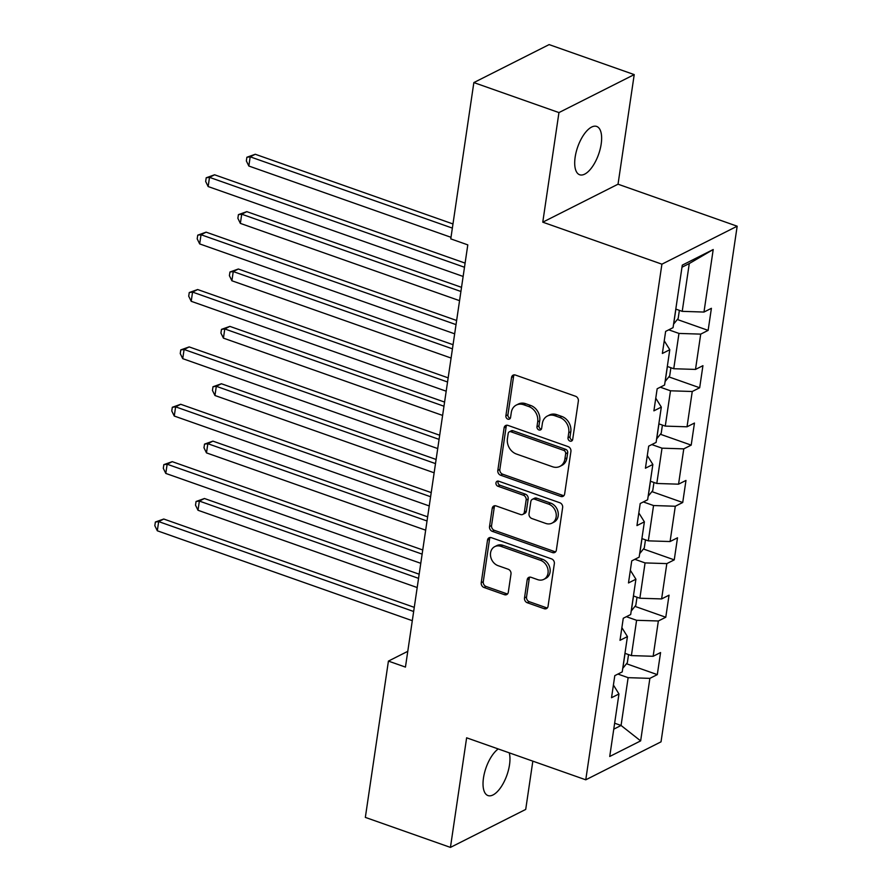 <?xml version="1.0" encoding="UTF-8"?>
<svg xmlns="http://www.w3.org/2000/svg" width="892" height="892" viewBox="0 0 892 892"><rect width="100%" height="100%" fill="white"/><g stroke="black" fill="none" stroke-linecap="round" stroke-linejoin="round"><path stroke-width="1.34" d="M569.988 441.105A2.754 2.263 -116.8 0 0 572.697 439.399L578.362 401.043A3.925 3.233 -116.8 0 0 575.552 396.26L515.42 375.053A3.925 3.233 -116.8 0 0 513.112 375.153A3.925 3.233 -116.8 0 0 511.54 377.483L505.875 415.839A2.754 2.263 -116.8 0 0 510.558 417.489L511.283 412.528A12.577 10.336 -116.8 0 1 516.312 405.068A12.577 10.336 -116.8 0 1 523.682 404.745L528.7 406.507A12.577 10.336 -116.8 0 1 537.686 421.827L536.951 426.8A2.754 2.263 -116.8 0 0 541.622 428.439L542.358 423.477A12.577 10.336 -116.8 0 1 547.387 416.029A12.577 10.336 -116.8 0 1 554.757 415.694L559.775 417.467A12.577 10.336 -116.8 0 1 568.75 432.787L568.026 437.749A2.754 2.263 -116.8 0 0 569.988 441.105M547.387 416.029L549.427 415.003A12.577 10.336 -116.8 0 1 556.798 414.668L561.804 416.441A12.577 10.336 -116.8 0 1 570.791 431.761L570.055 436.723A2.754 2.263 -116.8 0 0 572.452 440.18M514.249 374.863A3.925 3.233 -116.8 0 0 513.58 376.457L507.916 414.813A2.754 2.263 -116.8 0 0 510.302 418.27M516.312 405.068L518.352 404.043A12.577 10.336 -116.8 0 1 525.722 403.719L530.729 405.481A12.577 10.336 -116.8 0 1 539.716 420.801L538.98 425.774A2.754 2.263 -116.8 0 0 541.377 429.23M498.227 748.946A25.612 11.072 109.4 0 0 483.475 777.98A25.612 11.072 109.4 0 0 487.98 795.564A25.612 11.072 109.4 0 0 509.51 764.834A25.612 11.072 109.4 0 0 509.243 752.826M601.186 144.025A25.612 11.072 109.4 0 0 596.681 126.441A25.612 11.072 109.4 0 0 575.15 157.159A25.612 11.072 109.4 0 0 579.655 174.754A25.612 11.072 109.4 0 0 601.186 144.025M524.507 597.963A3.925 3.233 -116.8 0 0 527.317 602.758L544.187 608.701A3.925 3.233 -116.8 0 0 546.484 608.6A3.925 3.233 -116.8 0 0 548.056 606.27L554.345 563.677A3.925 3.233 -116.8 0 0 551.546 558.883L491.403 537.686A3.925 3.233 -116.8 0 0 489.095 537.787A3.925 3.233 -116.8 0 0 487.523 540.117L481.234 582.71A3.925 3.233 -116.8 0 0 484.044 587.505L504.426 594.685A3.925 3.233 -116.8 0 0 506.723 594.585A3.925 3.233 -116.8 0 0 508.295 592.255L510.993 574.024A3.925 3.233 -116.8 0 0 508.184 569.23L498.082 565.673A10.514 8.641 -116.8 0 1 490.622 556.407A10.514 8.641 -116.8 0 1 494.77 546.629A10.514 8.641 -116.8 0 1 500.925 546.361L540.519 560.321A10.514 8.641 -116.8 0 1 547.967 569.575A10.514 8.641 -116.8 0 1 543.83 579.354A10.514 8.641 -116.8 0 1 537.664 579.633L531.075 577.302A3.925 3.233 -116.8 0 0 528.766 577.403A3.925 3.233 -116.8 0 0 527.194 579.733L524.507 597.963L526.536 596.938A3.925 3.233 -116.8 0 0 529.346 601.732L546.216 607.675A3.925 3.233 -116.8 0 0 547.387 607.865M466.627 737.807L450.438 847.4L365.341 817.395L388.421 661.095L405.447 667.093L467.798 244.876L450.772 238.878L473.853 82.577L558.95 112.582L542.771 222.175L661.909 264.177L585.765 779.809L466.627 737.807M560.767 496.431A3.925 3.233 -116.8 0 0 563.064 496.331A3.925 3.233 -116.8 0 0 564.636 494.001L570.925 451.408A3.925 3.233 -116.8 0 0 568.115 446.613L507.983 425.406A3.925 3.233 -116.8 0 0 505.675 425.517A3.925 3.233 -116.8 0 0 504.103 427.848L497.814 470.441A3.925 3.233 -116.8 0 0 500.624 475.224L560.767 496.431L562.796 495.406A3.925 3.233 -116.8 0 0 563.967 495.595M562.64 507.537L556.352 550.141A3.925 3.233 -116.8 0 1 554.779 552.471A3.925 3.233 -116.8 0 1 552.471 552.572L492.328 531.364A3.925 3.233 -116.8 0 1 489.53 526.581L492.217 508.351A3.925 3.233 -116.8 0 1 493.789 506.02A3.925 3.233 -116.8 0 1 496.097 505.909L520.482 514.517A3.925 3.233 -116.8 0 0 522.79 514.416A3.925 3.233 -116.8 0 0 524.351 512.086L526.146 499.988A3.925 3.233 -116.8 0 0 523.336 495.205L497.937 486.252A2.754 2.263 -116.8 0 1 498.684 481.189L559.83 502.753A3.925 3.233 -116.8 0 1 562.64 507.537M661.909 264.177L737.171 226.211L661.028 741.832L585.765 779.809M626.485 663.748L657.304 674.62L660.571 652.554L653.145 656.289L658.352 620.988L665.778 617.242L669.045 595.176L661.619 598.922L666.826 563.61L674.252 559.864L677.507 537.798L670.082 541.544L675.3 506.243L682.726 502.497L685.981 480.431L678.556 484.178L683.774 448.866L691.2 445.119L694.455 423.053L687.03 426.8L692.248 391.499L699.674 387.752L702.929 365.675L695.504 369.422L700.722 334.121L708.137 330.375L711.403 308.309L703.978 312.055L713.21 249.526L682.291 265.136L673.059 327.654L665.633 331.4L662.366 353.466L669.792 349.72L664.239 340.789M657.304 674.62L649.878 678.366L640.646 740.884L609.727 756.483L618.959 693.965L611.533 697.711L614.8 675.645L622.226 671.899L627.433 636.587L620.007 640.333L623.263 618.268L630.689 614.521L635.907 579.209L628.481 582.955L631.737 560.89L639.163 557.143L644.381 521.842L636.955 525.589L640.211 503.523L647.637 499.776L652.855 464.464L645.429 468.211L648.685 446.145L656.111 442.399L661.318 407.098L653.903 410.844L657.159 388.767L664.585 385.032L669.792 349.72M626.385 616.695L636.598 620.297L631.391 655.598L624.957 653.334M621.88 627.656L627.433 636.587M631.391 655.598L653.145 656.289M636.598 620.297L658.352 620.988M634.859 559.317L645.072 562.919L639.865 598.231L633.432 595.956M630.354 570.278L635.907 579.209M639.865 598.231L661.619 598.922M645.072 562.919L666.826 563.61M643.333 501.94L653.546 505.541L648.328 540.853L641.906 538.59M638.828 512.911L644.381 521.842M648.328 540.853L670.082 541.544M653.546 505.541L675.3 506.243M651.807 444.573L662.02 448.174L656.802 483.475L650.379 481.212M647.302 455.533L652.855 464.464M656.802 483.475L678.556 484.178M662.02 448.174L683.774 448.866M660.281 387.195L670.494 390.796L665.276 426.108L658.853 423.834M655.765 398.167L661.318 407.098M665.276 426.108L687.03 426.8M670.494 390.796L692.248 391.499M668.755 329.828L678.968 333.43L673.75 368.731L667.327 366.467M673.75 368.731L695.504 369.422M678.968 333.43L700.722 334.121M713.21 249.526L689.282 263.541L682.224 311.353L675.79 309.089M682.224 311.353L703.978 312.055M542.771 222.175L618.033 184.198L634.223 74.605L558.95 112.582M634.223 74.605L549.126 44.6L473.853 82.577M450.438 847.4L525.711 809.423L532.836 761.144M618.033 184.198L737.171 226.211M407.778 651.327L388.421 661.095M689.282 263.541L681.979 267.232M614.644 723.211L621.066 725.475L628.135 677.664L617.922 674.062M613.763 729.165L621.066 725.475L640.646 740.884M613.406 685.034L618.959 693.965M628.135 677.664L649.878 678.366M677.318 319.503L708.137 330.375M668.844 376.881L699.674 387.752M660.381 434.259L691.2 445.119M651.907 491.626L682.726 502.497M643.433 549.004L674.252 559.864M634.959 606.37L665.778 617.242M506.812 425.228A3.925 3.233 -116.8 0 0 506.143 426.811L499.855 469.415A3.925 3.233 -116.8 0 0 502.653 474.198L562.796 495.406M565.662 453.727A2.754 2.263 -116.8 0 0 563.699 450.371L510.904 431.761A2.754 2.263 -116.8 0 0 508.195 433.467L507.425 438.697A12.577 10.336 -116.8 0 0 516.412 454.017L552.494 466.739A12.577 10.336 -116.8 0 0 559.864 466.416A12.577 10.336 -116.8 0 0 564.892 458.956L565.662 453.727L567.702 452.701A2.754 2.263 -116.8 0 0 565.729 449.345L563.699 450.371M509.299 431.828L511.328 430.803A2.754 2.263 -116.8 0 1 512.945 430.736L565.729 449.345M559.864 466.416L561.893 465.39A12.577 10.336 -116.8 0 0 566.922 457.93L564.892 458.956M567.702 452.701L566.922 457.93M494.915 505.731A3.925 3.233 -116.8 0 0 494.257 507.314L491.559 525.555A3.925 3.233 -116.8 0 0 494.369 530.339L554.512 551.546A3.925 3.233 -116.8 0 0 555.683 551.724M522.79 514.416L524.819 513.379A3.925 3.233 -116.8 0 0 526.392 511.06L528.175 498.962A3.925 3.233 -116.8 0 0 525.366 494.168L499.977 485.226L497.937 486.252M498.26 481.089A2.754 2.263 -116.8 0 0 499.977 485.226M545.793 523.437A10.514 8.641 -116.8 0 0 551.947 523.158A10.514 8.641 -116.8 0 0 556.095 513.391A10.514 8.641 -116.8 0 0 548.647 504.125L534.698 499.208A3.925 3.233 -116.8 0 0 532.39 499.308A3.925 3.233 -116.8 0 0 530.818 501.638L529.034 513.725A3.925 3.233 -116.8 0 0 531.844 518.52L545.793 523.437M551.947 523.158L553.988 522.132A10.514 8.641 -116.8 0 0 558.124 512.354A10.514 8.641 -116.8 0 0 550.676 503.099L548.647 504.125M532.39 499.308L534.431 498.282A3.925 3.233 -116.8 0 1 536.728 498.182L550.676 503.099M529.904 577.124A3.925 3.233 -116.8 0 0 529.235 578.707L526.536 596.938M543.83 579.354L545.859 578.328A10.514 8.641 -116.8 0 0 550.007 568.55A10.514 8.641 -116.8 0 0 542.559 559.295L540.519 560.321M494.77 546.629L496.799 545.603A10.514 8.641 -116.8 0 1 502.965 545.335L542.559 559.295M490.232 537.497A3.925 3.233 -116.8 0 0 489.563 539.091L483.274 581.684A3.925 3.233 -116.8 0 0 486.073 586.479L506.455 593.659A3.925 3.233 -116.8 0 0 507.626 593.849M673.56 324.175L678.176 318.444L679.369 310.349M452.98 223.959L255.279 154.26L250.195 156.825L248.835 166.024L451.006 237.305M452.367 228.107L250.195 156.825L246.883 157.248L255.279 154.26M248.835 166.024L246.348 160.928L246.883 157.248M465.1 263.107L214.593 174.787L209.508 177.352L464.487 267.254M208.148 186.551L205.662 181.455L206.208 177.776L209.508 177.352L208.148 186.551L463.126 276.442M206.208 177.776L214.593 174.787M665.086 381.553L669.702 375.822L670.896 367.727M461.521 287.335L246.805 211.638L241.721 214.203L240.361 223.39L459.558 300.671M460.908 291.483L241.721 214.203L238.42 214.626L246.805 211.638M240.361 223.39L237.874 218.306L238.42 214.626M656.612 438.931L661.228 433.2L662.422 425.094M453.047 344.713L238.331 269.005L233.247 271.569L231.898 280.768L451.084 358.049M452.445 348.85L233.247 271.569L229.946 272.004L238.331 269.005M231.898 280.768L229.4 275.684L229.946 272.004M456.626 320.484L206.119 232.154L201.035 234.73L456.013 324.621M199.674 243.917L197.188 238.833L197.734 235.154L201.035 234.73L199.674 243.917L454.664 333.82M197.734 235.154L206.119 232.154M448.152 377.851L197.656 289.532L192.56 292.097L447.55 381.999M191.211 301.295L188.714 296.2L189.26 292.531L192.56 292.097L191.211 301.295L446.19 391.198M189.26 292.531L197.656 289.532M648.138 496.298L652.754 490.567L653.947 482.472M444.584 402.08L229.868 326.383L224.784 328.947L223.424 338.135L442.61 415.427M443.971 406.228L224.784 328.947L221.472 329.371L229.868 326.383M223.424 338.135L220.926 333.05L221.472 329.371M639.664 553.676L644.28 547.944L645.473 539.85M436.11 459.458L221.394 383.75L216.31 386.314L214.95 395.513L434.136 472.793M435.497 463.606L216.31 386.314L212.998 386.749L221.394 383.75M214.95 395.513L212.452 390.428L212.998 386.749M631.202 611.042L635.806 605.322L637.011 597.216M427.636 516.836L212.92 441.127L207.836 443.692L206.476 452.891L425.662 530.171M427.023 520.973L207.836 443.692L204.524 444.116L212.92 441.127M206.476 452.891L203.989 447.795L204.524 444.116M439.689 435.229L189.182 346.91L184.098 349.474L439.076 439.377M182.737 358.662L180.24 353.578L180.786 349.898L184.098 349.474L182.737 358.662L437.716 448.565M180.786 349.898L189.182 346.91M431.215 492.607L180.708 404.277L175.624 406.841L430.602 496.744M174.263 416.04L171.766 410.956L172.312 407.276L175.624 406.841L174.263 416.04L429.242 505.942M172.312 407.276L180.708 404.277M422.741 549.974L172.234 461.655L167.15 464.219L422.128 554.122M165.789 473.418L163.303 468.322L163.838 464.643L167.15 464.219L165.789 473.418L420.768 563.309M163.838 464.643L172.234 461.655M622.727 668.42L627.344 662.689L628.537 654.594M419.162 574.203L204.446 498.505L199.362 501.07L198.002 510.257L417.188 587.538M418.549 578.351L199.362 501.07L196.05 501.494L204.446 498.505M198.002 510.257L195.515 505.173L196.05 501.494M414.267 607.352L163.76 519.021L158.676 521.597L413.654 611.488M157.315 530.785L154.829 525.7L155.364 522.021L158.676 521.597L157.315 530.785L412.294 620.687M155.364 522.021L163.76 519.021M570.791 431.761L568.75 432.787M561.804 416.441L559.775 417.467M556.798 414.668L554.757 415.694M538.98 425.774L536.951 426.8M539.716 420.801L537.686 421.827M530.729 405.481L528.7 406.507M525.722 403.719L523.682 404.745M507.916 414.813L505.875 415.839M513.58 376.457L511.54 377.483M570.055 436.723L568.026 437.749M502.653 474.198L500.624 475.224M499.855 469.415L497.814 470.441M506.143 426.811L504.103 427.848M512.945 430.736L510.904 431.761M554.512 551.546L552.471 552.572M494.369 530.339L492.328 531.364M491.559 525.555L489.53 526.581M494.257 507.314L492.217 508.351M526.392 511.06L524.351 512.086M528.175 498.962L526.146 499.988M525.366 494.168L523.336 495.205M536.728 498.182L534.698 499.208M529.235 578.707L527.194 579.733M502.965 545.335L500.925 546.361M506.455 593.659L504.426 594.685M486.073 586.479L484.044 587.505M483.274 581.684L481.234 582.71M489.563 539.091L487.523 540.117M546.216 607.675L544.187 608.701M529.346 601.732L527.317 602.758M673.672 324.041L675.88 309.123M665.198 381.408L667.406 366.489M656.735 438.786L658.932 423.867M648.261 496.153L650.458 481.245M639.787 553.531L641.984 538.612M631.313 610.909L633.521 595.99M622.839 668.275L625.047 653.368"/></g></svg>
